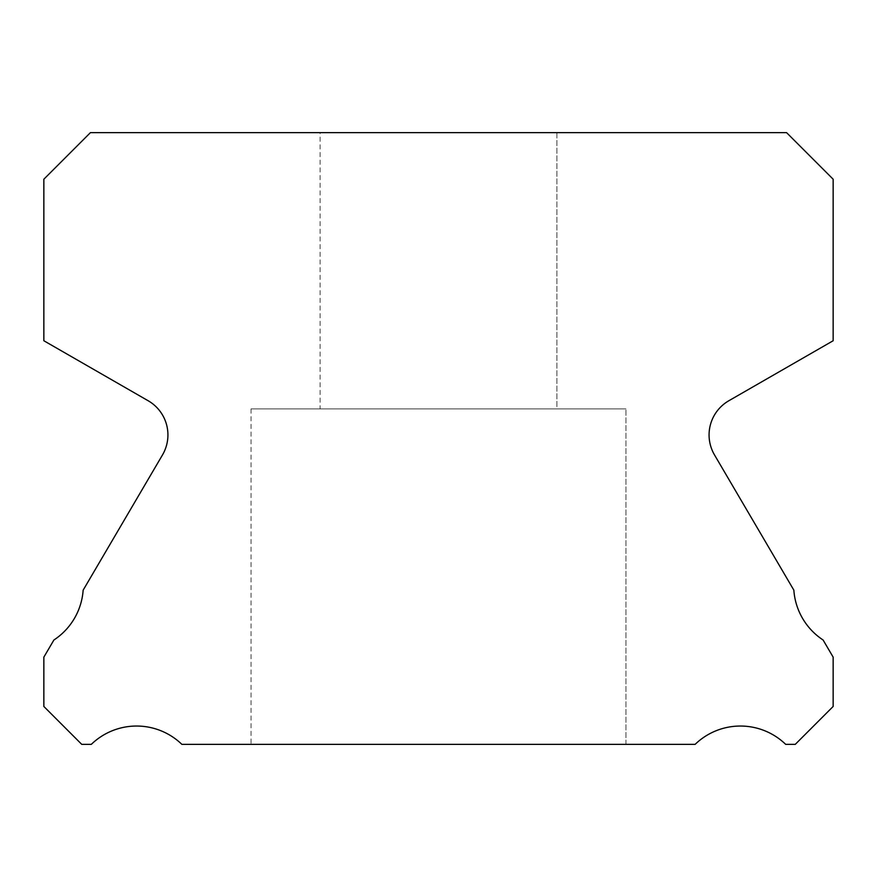 <?xml version="1.0" encoding="UTF-8"?>
<svg xmlns="http://www.w3.org/2000/svg" width="877" height="877" viewBox="0 0 877 877"><rect width="100%" height="100%" fill="white"/><g stroke="black" fill="none" stroke-linecap="round" stroke-linejoin="round"><path stroke-width="0.66" stroke-dasharray="4.38 3.29" d="M320.105 132.646L556.895 132.646L320.105 132.646L556.895 132.646L320.105 132.646L556.895 132.646L320.105 132.646L556.895 132.646L320.105 132.646L556.895 132.646L320.105 132.646L556.895 132.646L320.105 132.646L556.895 132.646L320.105 132.646L556.895 132.646L320.105 132.646L556.895 132.646L320.105 132.646L556.895 132.646L320.105 132.646L556.895 132.646L320.105 132.646L556.895 132.646L320.105 132.646L556.895 132.646L320.105 132.646L556.895 132.646L320.105 132.646L556.895 132.646L320.105 132.646L556.895 132.646L320.105 132.646L556.895 132.646L320.105 132.646L556.895 132.646L320.105 132.646L556.895 132.646L320.105 132.646L556.895 132.646L320.105 132.646L556.895 132.646L320.105 132.646L556.895 132.646L320.105 132.646L556.895 132.646L320.105 132.646L556.895 132.646L320.105 132.646L556.895 132.646L320.105 132.646L556.895 132.646L320.105 132.646L556.895 132.646L320.105 132.646L556.895 132.646L320.105 132.646L556.895 132.646L556.895 408.901L320.105 408.901L556.895 408.901L320.105 408.901L556.895 408.901L320.105 408.901L556.895 408.901L320.105 408.901L556.895 408.901L320.105 408.901L556.895 408.901L320.105 408.901L556.895 408.901L320.105 408.901L556.895 408.901L320.105 408.901L556.895 408.901L320.105 408.901L556.895 408.901L320.105 408.901L556.895 408.901L320.105 408.901L556.895 408.901L320.105 408.901L556.895 408.901L320.105 408.901L556.895 408.901L320.105 408.901L556.895 408.901L320.105 408.901L556.895 408.901L320.105 408.901L556.895 408.901L320.105 408.901L556.895 408.901L320.105 408.901L556.895 408.901L320.105 408.901L556.895 408.901L320.105 408.901L556.895 408.901L320.105 408.901L556.895 408.901L320.105 408.901L556.895 408.901L320.105 408.901L556.895 408.901L320.105 408.901L556.895 408.901L320.105 408.901L556.895 408.901L320.105 408.901L556.895 408.901L320.105 408.901L556.895 408.901L320.105 408.901L556.895 408.901L320.105 408.901L556.895 408.901L556.895 132.646L320.105 132.646L320.105 408.901M556.895 132.646L556.895 408.901M625.959 408.901L251.041 408.901L625.959 408.901L251.041 408.901L625.959 408.901L251.041 408.901L625.959 408.901L251.041 408.901L625.959 408.901L251.041 408.901L625.959 408.901L251.041 408.901L625.959 408.901L251.041 408.901L625.959 408.901L251.041 408.901L625.959 408.901L251.041 408.901L625.959 408.901L251.041 408.901L625.959 408.901L251.041 408.901L625.959 408.901L251.041 408.901L625.959 408.901L251.041 408.901L625.959 408.901L251.041 408.901L625.959 408.901L251.041 408.901L625.959 408.901L251.041 408.901L625.959 408.901L251.041 408.901L625.959 408.901L251.041 408.901L625.959 408.901L251.041 408.901L625.959 408.901L251.041 408.901L625.959 408.901L251.041 408.901L625.959 408.901L251.041 408.901L625.959 408.901L251.041 408.901L625.959 408.901L251.041 408.901L625.959 408.901L251.041 408.901L625.959 408.901L251.041 408.901L625.959 408.901L251.041 408.901L625.959 408.901L251.041 408.901L625.959 408.901L251.041 408.901L625.959 408.901L625.959 744.354L251.041 744.354L625.959 744.354L251.041 744.354L625.959 744.354L251.041 744.354L625.959 744.354L251.041 744.354L625.959 744.354L251.041 744.354L625.959 744.354L251.041 744.354L625.959 744.354L251.041 744.354L625.959 744.354L251.041 744.354L625.959 744.354L251.041 744.354L625.959 744.354L251.041 744.354L625.959 744.354L251.041 744.354L625.959 744.354L251.041 744.354L625.959 744.354L251.041 744.354L625.959 744.354L251.041 744.354L625.959 744.354L251.041 744.354L625.959 744.354L251.041 744.354L625.959 744.354L251.041 744.354L625.959 744.354L251.041 744.354L625.959 744.354L251.041 744.354L625.959 744.354L251.041 744.354L625.959 744.354L251.041 744.354L625.959 744.354L251.041 744.354L625.959 744.354L251.041 744.354L625.959 744.354L251.041 744.354L625.959 744.354L251.041 744.354L625.959 744.354L251.041 744.354L625.959 744.354L251.041 744.354L625.959 744.354L251.041 744.354L625.959 744.354L251.041 744.354L625.959 744.354L625.959 408.901L625.959 744.354M251.041 408.901L251.041 744.354M709.076 434.948A39.465 39.465 0 0 0 714.503 454.922L793.849 590.155A65.117 65.117 0 0 0 823.097 640.002L833.15 657.136L833.15 706.467L795.264 744.354L785.682 744.354A65.117 65.117 0 0 0 695.132 744.354L181.868 744.354A65.117 65.117 0 0 0 91.318 744.354L81.736 744.354L43.85 706.467L43.85 657.136L53.903 640.002A65.117 65.117 0 0 0 83.151 590.155L162.497 454.922A39.465 39.465 0 0 0 148.191 400.767L43.85 340.747L43.85 179.215L90.419 132.646L786.581 132.646L833.15 179.215L833.15 340.747L728.809 400.767A39.465 39.465 0 0 0 709.076 434.948"/><path stroke-width="1.32" d="M714.503 454.922A39.465 39.465 0 0 1 728.809 400.767L833.15 340.747L833.15 179.215L786.581 132.646L90.419 132.646L43.85 179.215L43.85 340.747L148.191 400.767A39.465 39.465 0 0 1 162.497 454.922L83.151 590.155A65.117 65.117 0 0 1 53.903 640.002L43.85 657.136L43.85 706.467L81.736 744.354L91.318 744.354A65.117 65.117 0 0 1 181.868 744.354L695.132 744.354A65.117 65.117 0 0 1 785.682 744.354L795.264 744.354L833.15 706.467L833.15 657.136L823.097 640.002A65.117 65.117 0 0 1 793.849 590.155L714.503 454.922"/></g></svg>
